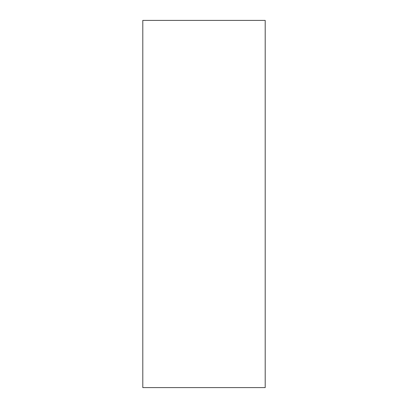 <?xml version="1.0" encoding="UTF-8"?>
<svg xmlns="http://www.w3.org/2000/svg" width="408" height="408" viewBox="0 0 408 408"><rect width="100%" height="100%" fill="white"/><g stroke="black" fill="none" stroke-linecap="round" stroke-linejoin="round"><path stroke-width="0.61" d="M265.2 204L265.2 387.6L142.8 387.6L142.8 20.4L265.2 20.4L265.2 204"/></g></svg>
